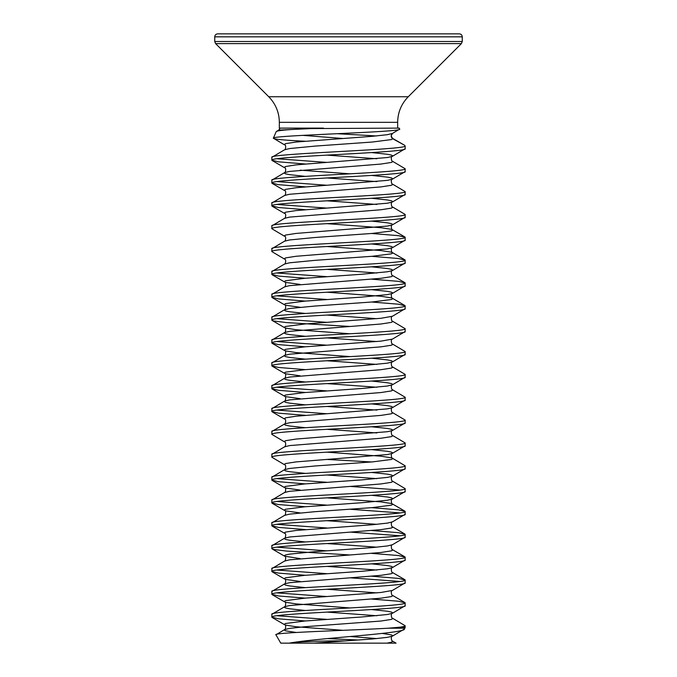 <?xml version="1.0" encoding="UTF-8"?>
<svg xmlns="http://www.w3.org/2000/svg" width="677" height="677" viewBox="0 0 677 677"><rect width="100%" height="100%" fill="white"/><g stroke="black" fill="none" stroke-linecap="round" stroke-linejoin="round"><path stroke-width="1.02" d="M338.5 33.85L459.277 33.85C461.105 34.045 462.103 35.035 462.264 36.837L214.736 36.837C214.897 35.035 215.895 34.045 217.723 33.85L338.5 33.85M405.142 627.198L405.142 625.726C405.125 626.217 403.34 626.707 399.777 627.198L405.142 627.198A1.997 1.997 0 0 1 404.871 628.197L388.336 628.197C352.387 630.329 271.705 632.53 275.937 634.798L284.585 629.593L284.222 630.008L285.584 630.829L296.272 632.479M275.937 634.798L280.76 643.15L289.248 643.15C316.066 638.106 405.955 633.427 404.406 629.009L404.871 628.197M382.251 633.418L391.416 634.908L392.778 635.72L392.415 636.143L404.406 629.009M327.456 638.58L358.895 640.036M314.407 643.108L372.342 638.986L387.396 637.353L392.415 636.143C390.392 635.872 391.678 641.906 392.415 641.017L396.062 643.15L289.248 643.15M308.247 643.15L393.278 643.15M345.939 640.933A666.422 666.422 0 0 0 293.327 642.431M405.142 148.762L405.142 145.902C409.263 149.71 267.737 153.518 271.858 157.326L271.858 160.187C267.737 156.379 409.263 152.57 405.142 148.762L392.415 156.319L387.396 157.529L296.069 164.875L285.584 166.508L284.222 167.321L284.585 167.744C286.608 167.473 285.322 173.507 284.585 172.618L284.222 173.033L285.584 173.854L289.604 174.666L305.344 176.358M293.2 128.114L280.168 128.114L278.696 130.094L276.233 131.609L273.347 138.201C270.089 135.248 404.228 132.218 399.667 129.07L392.415 133.471L391.128 135.908L392.778 138.768L391.416 139.58L372.342 142.026L314.949 146.105L289.604 148.559L284.585 149.769L271.858 157.326M405.142 605.737L405.142 602.877C409.263 606.685 267.737 610.493 271.858 614.301L271.858 617.162C267.737 613.354 409.263 609.545 405.142 605.737L392.415 613.294L387.396 614.504L362.051 616.959L304.658 621.037L285.584 623.483L284.222 624.296L285.584 625.116L296.069 626.75L343.104 630.321M405.142 582.889L405.142 580.028C409.263 583.836 267.737 587.644 271.858 591.453L271.858 594.313C267.737 590.505 409.263 586.697 405.142 582.889L392.415 590.446C390.392 590.175 391.678 596.209 392.415 595.32L392.778 595.735L391.416 596.555L380.931 598.189L289.604 605.534L284.585 606.744L271.858 614.301M371.656 563.856L387.396 565.549L391.416 566.361L392.778 567.174L392.415 567.597C390.392 567.326 391.678 573.36 392.415 572.471L392.778 572.886L391.416 573.707L380.931 575.34L289.604 582.685L284.585 583.896L271.858 591.453M405.142 560.04L405.142 557.179C409.263 560.988 267.737 564.796 271.858 568.604L271.858 571.464C267.737 567.656 409.263 563.848 405.142 560.04L392.415 567.597L387.396 568.807L362.051 571.261L304.658 575.34L285.584 577.786L284.222 578.598L285.584 579.419L300.123 581.458M405.142 537.191L405.142 534.331C409.263 538.139 267.737 541.947 271.858 545.755L271.858 548.615C267.737 544.807 409.263 540.999 405.142 537.191L392.415 544.748C390.392 544.477 391.678 550.511 392.415 549.622L392.778 550.037L391.416 550.858L380.931 552.491L289.604 559.837L284.585 561.047L271.858 568.604M405.142 514.342L405.142 511.482C409.263 515.29 267.737 519.098 271.858 522.906L271.858 525.767C267.737 521.959 409.263 518.15 405.142 514.342L392.415 521.899C390.392 521.628 391.678 527.662 392.415 526.774L392.778 527.188L391.416 528.009L380.931 529.642L289.604 536.988L284.585 538.198L271.858 545.755M326.83 497.84L380.931 501.894L391.416 503.527L392.778 504.34L391.416 505.16L372.342 507.606L314.949 511.685L289.604 514.139L284.585 515.349L271.858 522.906M405.142 491.494L405.142 488.633C409.263 492.441 267.737 496.249 271.858 500.058L271.858 502.918C267.737 499.11 409.263 495.302 405.142 491.494L392.415 499.051L387.396 500.261L362.051 502.715L304.658 506.794L285.584 509.239L284.222 510.052L285.584 510.873L300.123 512.912M371.656 472.461L387.396 474.154L391.416 474.966L392.778 475.779L392.415 476.202C390.392 475.931 391.678 481.965 392.415 481.076L392.778 481.491L391.416 482.312L380.931 483.945L289.604 491.29L284.585 492.501L271.858 500.058M405.142 468.645L405.142 465.784C409.263 469.593 267.737 473.401 271.858 477.209L271.858 480.069C267.737 476.261 409.263 472.453 405.142 468.645L392.415 476.202L387.396 477.412L362.051 479.866L304.658 483.945L285.584 486.391L284.222 487.203L285.584 488.024L300.123 490.063M326.83 452.143L380.931 456.196L391.416 457.83L392.778 458.642L391.416 459.463L372.342 461.909L314.949 465.988L289.604 468.442L284.585 469.652L271.858 477.209M405.142 445.796L405.142 442.936C409.263 446.744 267.737 450.552 271.858 454.36L271.858 457.22C267.737 453.412 409.263 449.604 405.142 445.796L392.415 453.353L387.396 454.563L296.069 461.909L285.584 463.542L284.222 464.354L284.585 464.777C286.608 464.507 285.322 470.54 284.585 469.652L284.222 470.066L285.584 470.887L289.604 471.7L305.344 473.392M371.656 426.764L387.396 428.456L391.416 429.269L392.778 430.081L392.415 430.504C390.392 430.233 391.678 436.267 392.415 435.379L392.778 435.793L391.416 436.614L380.931 438.247L289.604 445.593L284.585 446.803L271.858 454.36M405.142 422.947L405.142 420.087C409.263 423.895 267.737 427.703 271.858 431.511L271.858 434.372C267.737 430.564 409.263 426.755 405.142 422.947L392.415 430.504L387.396 431.714L296.069 439.06L285.584 440.693L284.222 441.506L284.585 441.929C286.608 441.658 285.322 447.692 284.585 446.803M371.656 403.915L387.396 405.608L391.416 406.42L392.778 407.232L392.415 407.656C390.392 407.385 391.678 413.419 392.415 412.53L392.778 412.945L391.416 413.765L380.931 415.399L289.604 422.744L284.585 423.954L271.858 431.511M405.142 400.099L405.142 397.238C409.263 401.046 267.737 404.854 271.858 408.663L271.858 411.523C267.737 407.715 409.263 403.907 405.142 400.099L392.415 407.656L387.396 408.866L296.069 416.211L285.584 417.844L284.222 418.657L284.585 419.08C286.608 418.809 285.322 424.843 284.585 423.954L284.222 424.369L285.584 425.19L289.604 426.002L305.344 427.695M371.656 381.066L387.396 382.759L391.416 383.571L392.778 384.384L392.415 384.807C390.392 384.536 391.678 390.57 392.415 389.681L392.778 390.096L391.416 390.917L380.931 392.55L289.604 399.895L284.585 401.106L271.858 408.663M405.142 377.25L405.142 374.389C409.263 378.198 267.737 382.006 271.858 385.814L271.858 388.674C267.737 384.866 409.263 381.058 405.142 377.25L392.415 384.807L387.396 386.017L362.051 388.471L304.658 392.55L285.584 394.996L284.222 395.808L285.584 396.629L300.123 398.668M371.656 358.218L387.396 359.91L391.416 360.723L392.778 361.535L392.415 361.958C390.392 361.687 391.678 367.721 392.415 366.832L392.778 367.247L391.416 368.068L380.931 369.701L289.604 377.047L284.585 378.257L271.858 385.814M405.142 354.401L405.142 351.541C409.263 355.349 267.737 359.157 271.858 362.965L271.858 365.825C267.737 362.017 409.263 358.209 405.142 354.401L392.415 361.958L387.396 363.168L362.051 365.622L304.658 369.701L285.584 372.147L284.222 372.959L285.584 373.78L300.123 375.82M405.142 331.552L405.142 328.692C409.263 332.5 267.737 336.308 271.858 340.116L271.858 342.977C267.737 339.169 409.263 335.36 405.142 331.552L392.415 339.109C390.392 338.838 391.678 344.872 392.415 343.984L392.778 344.398L391.416 345.219L380.931 346.852L289.604 354.198L284.585 355.408L271.858 362.965M405.142 308.704L405.142 305.843C409.263 309.651 267.737 313.459 271.858 317.268L271.858 320.128C267.737 316.32 409.263 312.512 405.142 308.704L392.415 316.261C390.392 315.99 391.678 322.024 392.415 321.135L392.778 321.55L391.416 322.37L380.931 324.004L289.604 331.349L284.585 332.559L271.858 340.116M326.83 292.202L380.931 296.255L391.416 297.888L392.778 298.701L391.416 299.522L372.342 301.967L314.949 306.046L289.604 308.5L284.585 309.711L271.858 317.268M405.142 285.855L405.142 282.994C409.263 286.803 267.737 290.611 271.858 294.419L271.858 297.279C267.737 293.471 409.263 289.663 405.142 285.855L392.415 293.412L387.396 294.622L362.051 297.076L304.658 301.155L285.584 303.601L284.222 304.413L285.584 305.234L300.123 307.273M371.656 266.823L387.396 268.515L391.416 269.328L392.778 270.14L392.415 270.563C390.392 270.292 391.678 276.326 392.415 275.437L392.778 275.852L391.416 276.673L380.931 278.306L289.604 285.652L284.585 286.862L271.858 294.419M405.142 263.006L405.142 260.146C409.263 263.954 267.737 267.762 271.858 271.57L271.858 274.43C267.737 270.622 409.263 266.814 405.142 263.006L392.415 270.563L387.396 271.773L362.051 274.227L304.658 278.306L285.584 280.752L284.222 281.564L285.584 282.385L300.123 284.425M326.83 246.504L380.931 250.558L391.416 252.191L392.778 253.003L391.416 253.824L372.342 256.27L314.949 260.349L289.604 262.803L284.585 264.013L271.858 271.57M405.142 240.157L405.142 237.297C409.263 241.105 267.737 244.913 271.858 248.721L271.858 251.582C267.737 247.774 409.263 243.965 405.142 240.157L392.415 247.714L387.396 248.924L296.069 256.27L285.584 257.903L284.222 258.716L284.585 259.139C286.608 258.868 285.322 264.902 284.585 264.013M326.83 223.655L380.931 227.709L391.416 229.342L392.778 230.155L391.416 230.975L372.342 233.421L314.949 237.5L289.604 239.954L284.585 241.164L271.858 248.721M405.142 217.309L405.142 214.448C409.263 218.256 267.737 222.064 271.858 225.873L271.858 228.733C267.737 224.925 409.263 221.117 405.142 217.309L392.415 224.866L387.396 226.076L296.069 233.421L285.584 235.054L284.222 235.867L284.585 236.29C286.608 236.019 285.322 242.053 284.585 241.164M371.656 198.276L387.396 199.969L391.416 200.781L392.778 201.594L392.415 202.017C390.392 201.746 391.678 207.78 392.415 206.891L392.778 207.306L391.416 208.127L380.931 209.76L289.604 217.105L284.585 218.316L271.858 225.873M405.142 194.46L405.142 191.599C409.263 195.408 267.737 199.216 271.858 203.024L271.858 205.884C267.737 202.076 409.263 198.268 405.142 194.46L392.415 202.017L387.396 203.227L296.069 210.572L285.584 212.206L284.222 213.018L284.585 213.441C286.608 213.17 285.322 219.204 284.585 218.316M371.656 175.428L387.396 177.12L391.416 177.933L392.778 178.745L392.415 179.168C390.392 178.897 391.678 184.931 392.415 184.042L392.778 184.466L391.416 185.278L380.931 186.911L289.604 194.257L284.585 195.467L271.858 203.024M405.142 171.611L405.142 168.751C409.263 172.559 267.737 176.367 271.858 180.175L271.858 183.035C267.737 179.227 409.263 175.419 405.142 171.611L392.415 179.168L387.396 180.378L296.069 187.724L285.584 189.357L284.222 190.169L284.585 190.592C286.608 190.322 285.322 196.355 284.585 195.467M371.656 152.579L387.396 154.271L391.416 155.084L392.778 155.896L392.415 156.319C390.392 156.048 391.678 162.082 392.415 161.194L392.778 161.617L391.416 162.429L380.931 164.062L289.604 171.408L284.585 172.618L271.858 180.175M271.858 617.162L278.459 618.795L305.344 620.978M276.927 615.731L326.83 619.379M371.656 609.554L387.396 611.246L391.416 612.059L392.778 612.871L392.415 613.294C390.392 613.023 391.678 619.057 392.415 618.169L405.142 625.726M271.858 594.313L278.459 595.946L305.344 598.129M276.927 592.883L326.83 596.53M371.656 599.06L398.541 601.244L405.142 602.877M271.858 571.464L278.459 573.097L305.344 575.281M350.17 577.811L400.073 581.458M276.927 570.034L326.83 573.681M371.656 576.212L398.541 578.395L405.142 580.028M271.858 548.615L273.525 549.428L286.396 551.061L350.17 554.962M276.927 547.185L326.83 550.833M371.656 553.363L398.541 555.546L405.142 557.179M271.858 525.767L278.459 527.4L305.344 529.583M350.17 532.114L400.073 535.761M276.927 524.337L326.83 527.984M371.656 530.514L398.541 532.697L405.142 534.331M271.858 502.918L278.459 504.551L305.344 506.734M350.17 509.265L400.073 512.912M276.927 501.488L326.83 505.135M371.656 507.665L398.541 509.849L405.142 511.482M271.858 480.069L278.459 481.702L305.344 483.886M350.17 486.416L400.073 490.063M276.927 478.639L326.83 482.286M392.415 481.076L405.142 488.633M271.858 457.22L284.585 464.777M326.83 459.438L371.656 461.968M371.656 449.613L387.396 451.305L391.416 452.118L392.778 452.93L392.415 453.353C390.392 453.082 391.678 459.116 392.415 458.227L405.142 465.784M271.858 434.372L284.585 441.929M392.415 435.379L405.142 442.936M271.858 411.523L278.459 413.156L305.344 415.339M276.927 410.093L326.83 413.74M392.415 412.53L405.142 420.087M271.858 388.674L278.459 390.307L305.344 392.491M276.927 387.244L326.83 390.891M392.415 389.681L405.142 397.238M271.858 365.825L278.459 367.459L305.344 369.642M392.415 366.832L405.142 374.389M271.858 342.977L278.459 344.61L305.344 346.793M276.927 341.546L326.83 345.194M392.415 343.984L405.142 351.541M271.858 320.128L273.525 320.94L286.396 322.574L350.17 326.475M276.927 318.698L326.83 322.345M392.415 321.135L405.142 328.692M271.858 297.279L278.459 298.912L305.344 301.096M276.927 295.849L326.83 299.496M371.656 302.027L398.541 304.21L405.142 305.843M271.858 274.43L278.459 276.064L305.344 278.247M276.927 273L326.83 276.648M371.656 279.178L398.541 281.361L405.142 282.994M271.858 251.582L284.585 259.139M371.656 256.329L398.541 258.512L405.142 260.146M271.858 228.733L284.585 236.29M371.656 233.48L398.541 235.664L405.142 237.297M271.858 205.884L278.459 207.517L305.344 209.701M276.927 204.454L326.83 208.101M392.415 206.891L405.142 214.448M271.858 183.035L278.459 184.669L305.344 186.852M276.927 181.605L326.83 185.253M392.415 184.042L405.142 191.599M271.858 160.187L278.459 161.82L305.344 164.003M276.927 158.756L326.83 162.404M392.415 161.194L405.142 168.751M276.233 131.609C277.663 130.39 289.426 129.375 311.522 128.579L399.244 128.114L399.667 129.07M342.757 138.48L302.712 135.358M305.217 141.239C284.357 140.232 273.736 139.225 273.347 138.201L284.585 144.895C286.608 144.624 285.322 150.658 284.585 149.769M323.462 128.114L279.339 128.114L279.339 122.334L397.661 122.334C397.805 112.399 401.343 103.877 408.256 96.752L461.392 43.616L462.264 41.509L462.264 36.837M392.778 138.76L404.609 145.276L391.814 137.922M388.336 628.197L399.777 627.198M269.784 33.85L271.875 33.85M279.339 122.334C279.195 112.399 275.657 103.877 268.744 96.752L408.256 96.752M268.744 96.752L215.608 43.616L461.392 43.616M215.608 43.616L214.736 41.509L462.264 41.509M392.778 138.768L392.491 138.21C391.196 137.566 390.925 136.195 391.661 134.105M376.42 135.95L337.036 133.699M278.696 130.094L311.522 128.579M392.415 133.471L387.396 134.681L372.342 136.314L296.069 142.026L285.584 143.659L284.222 144.472L284.585 144.895M300.123 170.181L350.17 173.828M371.656 221.125L387.396 222.818L391.416 223.63L392.778 224.442L392.415 224.866C390.392 224.595 391.678 230.629 392.415 229.74L404.846 236.958M371.656 243.974L387.396 245.666L391.416 246.479L392.778 247.291L392.415 247.714C390.392 247.443 391.678 253.477 392.415 252.589L404.846 259.807M371.656 289.671L387.396 291.364L391.416 292.176L392.778 292.989L392.415 293.412C390.392 293.141 391.678 299.175 392.415 298.286L404.846 305.505M392.415 316.261L380.931 318.292L304.658 324.004L285.584 326.449L284.222 327.262L285.584 328.083L296.069 329.716L350.17 333.769M392.415 339.109L380.931 341.14L304.658 346.852L285.584 349.298L284.222 350.111L285.584 350.931L296.069 352.565L350.17 356.618M371.656 495.31L387.396 497.003L391.416 497.815L392.778 498.627L392.415 499.051C390.392 498.78 391.678 504.814 392.415 503.925L404.846 511.143M392.415 521.899L387.396 523.109L372.342 524.743L296.069 530.455L285.584 532.088L284.222 532.901L284.585 533.324C286.608 533.053 285.322 539.087 284.585 538.198L284.222 538.613L285.584 539.434L289.604 540.246L305.344 541.938M392.415 544.748L387.396 545.958L372.342 547.591L314.949 551.67L289.604 554.124L285.584 554.937L284.222 555.749L284.585 556.172L300.123 558.61M392.415 590.446L380.931 592.477L304.658 598.189L285.584 600.634L284.222 601.447L285.584 602.268L296.069 603.901L350.17 607.954M326.83 155.109L376.877 158.756M326.83 177.958L376.877 181.605M326.83 200.807L376.877 204.454M326.83 269.353L376.877 273M272.154 297.618L284.585 304.836C286.608 304.565 285.322 310.599 284.585 309.711L284.222 310.125L285.584 310.946L289.604 311.758L305.344 313.451M326.83 315.05L376.877 318.698M272.154 320.466L284.585 327.685C286.608 327.414 285.322 333.448 284.585 332.559L284.222 332.974L285.584 333.795L289.604 334.607L305.344 336.3M326.83 337.899L376.877 341.546M272.154 343.315L284.585 350.534C286.608 350.263 285.322 356.297 284.585 355.408L284.222 355.823L285.584 356.644L289.604 357.456L305.344 359.148M326.83 360.748L376.877 364.395M272.154 366.164L284.585 373.382C286.608 373.112 285.322 379.145 284.585 378.257L284.222 378.671L285.584 379.492L289.604 380.305L305.344 381.997M326.83 383.597L376.877 387.244M272.154 389.013L284.585 396.231C286.608 395.96 285.322 401.994 284.585 401.106L284.222 401.52L285.584 402.341L289.604 403.153L305.344 404.846M326.83 406.445L376.877 410.093M326.83 429.294L376.877 432.942M326.83 474.992L376.877 478.639M326.83 520.689L376.877 524.337M326.83 543.538L376.877 547.185M326.83 566.387L376.877 570.034M272.154 571.803L284.585 579.021C286.608 578.75 285.322 584.784 284.585 583.896L284.222 584.31L285.584 585.131L289.604 585.943L305.344 587.636M326.83 589.235L376.877 592.883M272.154 594.651L284.585 601.87C286.608 601.599 285.322 607.633 284.585 606.744L284.222 607.159L285.584 607.98L289.604 608.792L305.344 610.485M326.83 612.084L376.877 615.731M392.415 618.169L392.778 618.583L391.416 619.404L380.931 621.037L304.658 626.75L289.604 628.383L284.585 629.593C285.322 630.482 286.608 624.448 284.585 624.719L272.154 617.5M350.331 636.524L376.877 638.58M392.415 641.017L392.778 641.432L391.416 642.253L387.134 643.108M397.661 128.114L397.661 122.334M272.154 274.769L284.585 281.987C286.608 281.717 285.322 287.75 284.585 286.862M272.154 480.408L284.585 487.626C286.608 487.355 285.322 493.389 284.585 492.501M272.154 503.256L284.585 510.475C286.608 510.204 285.322 516.238 284.585 515.349M272.154 548.954L284.585 556.172C286.608 555.902 285.322 561.935 284.585 561.047M392.415 275.437L404.846 282.656M392.415 526.774L404.846 533.992M392.415 549.622L404.846 556.841M392.415 572.471L404.846 579.69M392.415 595.32L404.846 602.538M272.154 526.105L284.585 533.324M272.154 411.861L284.585 419.08M272.154 206.223L284.585 213.441M272.154 183.374L284.585 190.592M272.154 160.525L284.585 167.744M214.736 41.509L214.736 36.837"/></g></svg>
